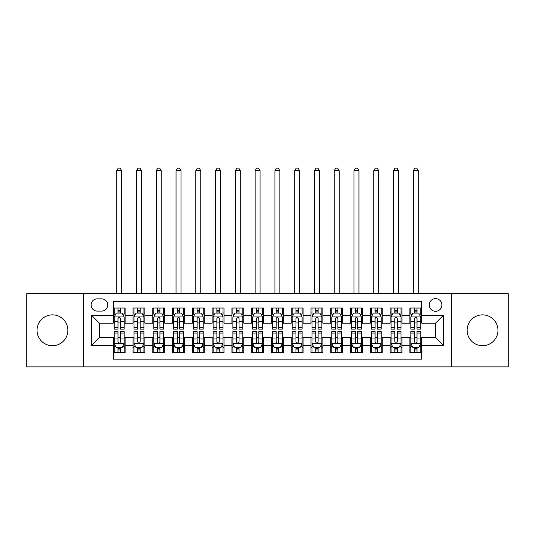 <?xml version="1.0" encoding="UTF-8"?>
<svg xmlns="http://www.w3.org/2000/svg" width="535" height="535" viewBox="0 0 535 535"><rect width="100%" height="100%" fill="white"/><g stroke="black" fill="none" stroke-linecap="round" stroke-linejoin="round"><path stroke-width="0.8" d="M482.543 314.861A15.421 15.421 0 0 0 467.122 330.282A15.421 15.421 0 0 0 482.543 345.704A15.421 15.421 0 0 0 497.965 330.282A15.421 15.421 0 0 0 482.543 314.861M52.457 314.861A15.421 15.421 0 0 0 37.035 330.282A15.421 15.421 0 0 0 52.457 345.704A15.421 15.421 0 0 0 67.878 330.282A15.421 15.421 0 0 0 52.457 314.861M435.577 298.644A6.326 6.326 0 0 0 429.251 304.97A6.326 6.326 0 0 0 435.577 311.296A6.326 6.326 0 0 0 441.91 304.97A6.326 6.326 0 0 0 435.577 298.644M451.4 366.863L508.25 366.863L508.25 293.702L451.4 293.702L451.4 366.863L83.6 366.863L83.6 293.702L26.75 293.702L26.75 366.863L83.6 366.863M421.74 308.04L409.877 308.04L409.877 315.255L401.966 315.255L401.966 323.167L409.877 323.167L409.877 315.255M401.966 315.255L401.966 308.04L390.102 308.04L390.102 315.255L382.191 315.255L382.191 323.167L390.102 323.167L390.102 315.255M382.191 315.255L382.191 308.04L370.327 308.04L370.327 315.255L362.416 315.255L362.416 323.167L370.327 323.167L370.327 315.255M362.416 315.255L362.416 308.04L350.552 308.04L350.552 315.255L342.641 315.255L342.641 323.167L350.552 323.167L350.552 315.255M342.641 315.255L342.641 308.04L330.777 308.04L330.777 315.255L322.866 315.255L322.866 323.167L330.777 323.167L330.777 315.255M322.866 315.255L322.866 308.04L311.002 308.04L311.002 315.255L303.091 315.255L303.091 323.167L311.002 323.167L311.002 315.255M303.091 315.255L303.091 308.04L291.227 308.04L291.227 315.255L283.323 315.255L283.323 323.167L291.227 323.167L291.227 315.255M283.323 315.255L283.323 308.04L271.452 308.04L271.452 315.255L263.548 315.255L263.548 323.167L271.452 323.167L271.452 315.255M263.548 315.255L263.548 308.04L251.677 308.04L251.677 315.255L243.773 315.255L243.773 323.167L251.677 323.167L251.677 315.255M243.773 315.255L243.773 308.04L231.909 308.04L231.909 315.255L223.998 315.255L223.998 323.167L231.909 323.167L231.909 315.255M223.998 315.255L223.998 308.04L212.134 308.04L212.134 315.255L204.223 315.255L204.223 323.167L212.134 323.167L212.134 315.255M204.223 315.255L204.223 308.04L192.359 308.04L192.359 315.255L184.448 315.255L184.448 323.167L192.359 323.167L192.359 315.255M184.448 315.255L184.448 308.04L172.584 308.04L172.584 315.255L164.673 315.255L164.673 323.167L172.584 323.167L172.584 315.255M164.673 315.255L164.673 308.04L152.809 308.04L152.809 315.255L144.898 315.255L144.898 323.167L152.809 323.167L152.809 315.255M144.898 315.255L144.898 308.04L133.034 308.04L133.034 323.167L125.123 323.167L125.123 308.04L113.26 308.04M113.26 352.532L125.123 352.532L125.123 337.404L133.034 337.404L133.034 352.532L144.898 352.532L144.898 337.404L152.809 337.404L152.809 345.309L144.898 345.309M152.809 345.309L152.809 352.532L164.673 352.532L164.673 337.404L172.584 337.404L172.584 345.309L164.673 345.309M172.584 345.309L172.584 352.532L184.448 352.532L184.448 337.404L192.359 337.404L192.359 345.309L184.448 345.309M192.359 345.309L192.359 352.532L204.223 352.532L204.223 337.404L212.134 337.404L212.134 345.309L204.223 345.309M212.134 345.309L212.134 352.532L223.998 352.532L223.998 337.404L231.909 337.404L231.909 345.309L223.998 345.309M231.909 345.309L231.909 352.532L243.773 352.532L243.773 337.404L251.677 337.404L251.677 345.309L243.773 345.309M251.677 345.309L251.677 352.532L263.548 352.532L263.548 337.404L271.452 337.404L271.452 345.309L263.548 345.309M271.452 345.309L271.452 352.532L283.323 352.532L283.323 337.404L291.227 337.404L291.227 345.309L283.323 345.309M291.227 345.309L291.227 352.532L303.091 352.532L303.091 337.404L311.002 337.404L311.002 345.309L303.091 345.309M311.002 345.309L311.002 352.532L322.866 352.532L322.866 337.404L330.777 337.404L330.777 345.309L322.866 345.309M330.777 345.309L330.777 352.532L342.641 352.532L342.641 337.404L350.552 337.404L350.552 345.309L342.641 345.309M350.552 345.309L350.552 352.532L362.416 352.532L362.416 337.404L370.327 337.404L370.327 345.309L362.416 345.309M370.327 345.309L370.327 352.532L382.191 352.532L382.191 337.404L390.102 337.404L390.102 345.309L382.191 345.309M390.102 345.309L390.102 352.532L401.966 352.532L401.966 337.404L409.877 337.404L409.877 345.309L401.966 345.309M97.243 311.102L101.596 311.102A6.132 6.132 0 0 0 107.722 304.97A6.132 6.132 0 0 0 101.596 298.844L97.243 298.844A6.132 6.132 0 0 0 91.117 304.97A6.132 6.132 0 0 0 97.243 311.102M451.4 293.702L83.6 293.702M421.74 315.255L421.74 301.412L113.26 301.412L113.26 323.167L99.423 323.167L99.423 337.404L113.26 337.404L113.26 359.152L421.74 359.152L421.74 337.404L435.577 337.404L435.577 323.167L421.74 323.167L421.74 315.255L443.488 315.255L443.488 345.309L421.74 345.309M113.26 345.309L91.512 345.309L91.512 315.255L113.26 315.255M409.877 345.309L409.877 352.532L421.74 352.532M113.26 312.982L114.249 312.982M118.008 312.982L120.382 312.982M124.14 312.982L125.123 312.982M113.26 322.966L114.249 322.966M118.008 322.966L120.382 322.966M124.14 322.966L125.123 322.966M113.26 337.598L114.249 337.598M118.008 337.598L120.382 337.598M124.14 337.598L125.123 337.598M113.26 347.583L114.249 347.583M118.008 347.583L120.382 347.583M124.14 347.583L125.123 347.583M133.034 322.966L134.024 322.966M137.783 322.966L140.157 322.966M143.915 322.966L144.898 322.966M133.034 312.982L134.024 312.982M137.783 312.982L140.157 312.982M143.915 312.982L144.898 312.982M133.034 337.598L134.024 337.598M137.783 337.598L140.157 337.598M143.915 337.598L144.898 337.598M133.034 347.583L134.024 347.583M137.783 347.583L140.157 347.583M143.915 347.583L144.898 347.583M152.809 337.598L153.799 337.598M157.557 337.598L159.932 337.598M163.683 337.598L164.673 337.598M152.809 347.583L153.799 347.583M157.557 347.583L159.932 347.583M163.683 347.583L164.673 347.583M152.809 312.982L153.799 312.982M157.557 312.982L159.932 312.982M163.683 312.982L164.673 312.982M152.809 322.966L153.799 322.966M157.557 322.966L159.932 322.966M163.683 322.966L164.673 322.966M172.584 337.598L173.574 337.598M177.332 337.598L179.7 337.598M183.458 337.598L184.448 337.598M172.584 347.583L173.574 347.583M177.332 347.583L179.7 347.583M183.458 347.583L184.448 347.583M172.584 312.982L173.574 312.982M177.332 312.982L179.7 312.982M183.458 312.982L184.448 312.982M172.584 322.966L173.574 322.966M177.332 322.966L179.7 322.966M183.458 322.966L184.448 322.966M192.359 337.598L193.349 337.598M197.107 337.598L199.475 337.598M203.233 337.598L204.223 337.598M192.359 347.583L193.349 347.583M197.107 347.583L199.475 347.583M203.233 347.583L204.223 347.583M192.359 312.982L193.349 312.982M197.107 312.982L199.475 312.982M203.233 312.982L204.223 312.982M192.359 322.966L193.349 322.966M197.107 322.966L199.475 322.966M203.233 322.966L204.223 322.966M212.134 337.598L213.124 337.598M216.876 337.598L219.25 337.598M223.008 337.598L223.998 337.598M212.134 347.583L213.124 347.583M216.876 347.583L219.25 347.583M223.008 347.583L223.998 347.583M212.134 312.982L213.124 312.982M216.876 312.982L219.25 312.982M223.008 312.982L223.998 312.982M212.134 322.966L213.124 322.966M216.876 322.966L219.25 322.966M223.008 322.966L223.998 322.966M231.909 337.598L232.892 337.598M236.651 337.598L239.025 337.598M242.783 337.598L243.773 337.598M231.909 347.583L232.892 347.583M236.651 347.583L239.025 347.583M242.783 347.583L243.773 347.583M231.909 312.982L232.892 312.982M236.651 312.982L239.025 312.982M242.783 312.982L243.773 312.982M231.909 322.966L232.892 322.966M236.651 322.966L239.025 322.966M242.783 322.966L243.773 322.966M251.677 337.598L252.667 337.598M256.425 337.598L258.8 337.598M262.558 337.598L263.548 337.598M251.677 347.583L252.667 347.583M256.425 347.583L258.8 347.583M262.558 347.583L263.548 347.583M251.677 312.982L252.667 312.982M256.425 312.982L258.8 312.982M262.558 312.982L263.548 312.982M251.677 322.966L252.667 322.966M256.425 322.966L258.8 322.966M262.558 322.966L263.548 322.966M271.452 337.598L272.442 337.598M276.2 337.598L278.575 337.598M282.333 337.598L283.323 337.598M271.452 347.583L272.442 347.583M276.2 347.583L278.575 347.583M282.333 347.583L283.323 347.583M271.452 312.982L272.442 312.982M276.2 312.982L278.575 312.982M282.333 312.982L283.323 312.982M271.452 322.966L272.442 322.966M276.2 322.966L278.575 322.966M282.333 322.966L283.323 322.966M291.227 337.598L292.217 337.598M295.975 337.598L298.349 337.598M302.108 337.598L303.091 337.598M291.227 347.583L292.217 347.583M295.975 347.583L298.349 347.583M302.108 347.583L303.091 347.583M291.227 312.982L292.217 312.982M295.975 312.982L298.349 312.982M302.108 312.982L303.091 312.982M291.227 322.966L292.217 322.966M295.975 322.966L298.349 322.966M302.108 322.966L303.091 322.966M311.002 337.598L311.992 337.598M315.75 337.598L318.124 337.598M321.876 337.598L322.866 337.598M311.002 347.583L311.992 347.583M315.75 347.583L318.124 347.583M321.876 347.583L322.866 347.583M311.002 312.982L311.992 312.982M315.75 312.982L318.124 312.982M321.876 312.982L322.866 312.982M311.002 322.966L311.992 322.966M315.75 322.966L318.124 322.966M321.876 322.966L322.866 322.966M330.777 337.598L331.767 337.598M335.525 337.598L337.893 337.598M341.651 337.598L342.641 337.598M330.777 347.583L331.767 347.583M335.525 347.583L337.893 347.583M341.651 347.583L342.641 347.583M330.777 312.982L331.767 312.982M335.525 312.982L337.893 312.982M341.651 312.982L342.641 312.982M330.777 322.966L331.767 322.966M335.525 322.966L337.893 322.966M341.651 322.966L342.641 322.966M350.552 337.598L351.542 337.598M355.3 337.598L357.668 337.598M361.426 337.598L362.416 337.598M350.552 347.583L351.542 347.583M355.3 347.583L357.668 347.583M361.426 347.583L362.416 347.583M350.552 312.982L351.542 312.982M355.3 312.982L357.668 312.982M361.426 312.982L362.416 312.982M350.552 322.966L351.542 322.966M355.3 322.966L357.668 322.966M361.426 322.966L362.416 322.966M370.327 337.598L371.317 337.598M375.068 337.598L377.442 337.598M381.201 337.598L382.191 337.598M370.327 347.583L371.317 347.583M375.068 347.583L377.442 347.583M381.201 347.583L382.191 347.583M370.327 312.982L371.317 312.982M375.068 312.982L377.442 312.982M381.201 312.982L382.191 312.982M370.327 322.966L371.317 322.966M375.068 322.966L377.442 322.966M381.201 322.966L382.191 322.966M390.102 337.598L391.085 337.598M394.843 337.598L397.217 337.598M400.976 337.598L401.966 337.598M390.102 347.583L391.085 347.583M394.843 347.583L397.217 347.583M400.976 347.583L401.966 347.583M390.102 312.982L391.085 312.982M394.843 312.982L397.217 312.982M400.976 312.982L401.966 312.982M390.102 322.966L391.085 322.966M394.843 322.966L397.217 322.966M400.976 322.966L401.966 322.966M409.877 337.598L410.86 337.598M414.618 337.598L416.992 337.598M420.751 337.598L421.74 337.598M409.877 347.583L410.86 347.583M414.618 347.583L416.992 347.583M420.751 347.583L421.74 347.583M409.877 312.982L410.86 312.982M414.618 312.982L416.992 312.982M420.751 312.982L421.74 312.982M409.877 322.966L410.86 322.966M414.618 322.966L416.992 322.966M420.751 322.966L421.74 322.966M99.423 323.167L91.512 315.255M99.423 337.404L91.512 345.309M443.488 315.255L435.577 323.167M443.488 345.309L435.577 337.404M120.382 308.04L120.382 313.082L120.382 310.608L118.008 310.608M124.14 327.487L120.382 327.487L120.382 329.099L124.14 329.099L124.14 317.034L122.161 313.082L116.229 313.082L114.249 317.034L114.249 329.099L118.008 329.099L118.008 327.487L114.249 327.487M115.687 314.165L114.249 314.165L114.249 308.04M114.249 314.205L114.249 310.608M124.14 314.205L124.14 310.608M122.702 314.165L124.14 314.165L124.14 308.04M118.008 313.082L118.008 308.04M120.382 327.487L120.382 318.519C119.593 316.994 118.797 316.994 118.008 318.519L118.008 325.186M114.249 321.615L118.008 321.615L118.008 327.487M121.666 293.702L121.666 170.705L116.724 170.705L116.724 293.702M116.724 170.705L118.208 168.137L120.181 168.137L121.666 170.705M118.008 349.957L120.382 349.957M114.249 333.078L118.008 333.078L118.008 331.473L114.249 331.473L114.249 343.53L116.229 347.489L122.161 347.489L124.14 343.53L124.14 331.473L120.382 331.473L120.382 333.078L124.14 333.078M124.14 343.53L124.14 352.532M114.249 343.53L114.249 352.532M120.382 347.489L120.382 352.532M118.008 352.532L118.008 347.489M118.008 333.078L118.008 342.046C118.797 343.57 119.586 343.57 120.382 342.046L120.382 333.078M140.157 308.04L140.157 313.082L140.157 310.608L137.783 310.608M143.915 327.487L140.157 327.487L140.157 329.099L143.915 329.099L143.915 317.034L141.935 313.082L136.004 313.082L134.024 317.034L134.024 329.099L137.783 329.099L137.783 327.487L134.024 327.487M135.455 314.165L134.024 314.165L134.024 308.04M134.024 314.205L134.024 310.608M143.915 314.205L143.915 310.608M142.477 314.165L143.915 314.165L143.915 308.04M137.783 313.082L137.783 308.04M140.157 327.487L140.157 318.519C139.368 316.994 138.572 316.994 137.783 318.519L137.783 325.186M134.024 321.615L137.783 321.615L137.783 327.487M141.441 293.702L141.441 170.705L136.499 170.705L136.499 293.702M136.499 170.705L137.976 168.137L139.956 168.137L141.441 170.705M159.932 308.04L159.932 313.082L159.932 310.608L157.557 310.608M163.683 327.487L159.932 327.487L159.932 329.099L163.683 329.099L163.683 317.034L161.71 313.082L155.779 313.082L153.799 317.034L153.799 329.099L157.557 329.099L157.557 327.487L153.799 327.487M155.23 314.165L153.799 314.165L153.799 308.04M153.799 314.205L153.799 310.608M163.683 314.205L163.683 310.608M162.252 314.165L163.683 314.165L163.683 308.04M157.557 313.082L157.557 308.04M159.932 327.487L159.932 318.519C159.136 316.994 158.347 316.994 157.557 318.519L157.557 325.186M153.799 321.615L157.557 321.615L157.557 327.487M161.216 293.702L161.216 170.705L156.273 170.705L156.273 293.702M156.273 170.705L157.751 168.137L159.731 168.137L161.216 170.705M179.7 308.04L179.7 313.082L179.7 310.608L177.332 310.608M183.458 327.487L179.7 327.487L179.7 329.099L183.458 329.099L183.458 317.034L181.485 313.082L175.554 313.082L173.574 317.034L173.574 329.099L177.332 329.099L177.332 327.487L173.574 327.487M175.005 314.165L173.574 314.165L173.574 308.04M173.574 314.205L173.574 310.608M183.458 314.205L183.458 310.608M182.027 314.165L183.458 314.165L183.458 308.04M177.332 313.082L177.332 308.04M179.7 327.487L179.7 318.519C178.911 316.994 178.122 316.994 177.332 318.519L177.332 325.186M173.574 321.615L177.332 321.615L177.332 327.487M180.99 293.702L180.99 170.705L176.042 170.705L176.042 293.702M176.042 170.705L177.526 168.137L179.506 168.137L180.99 170.705M199.475 308.04L199.475 313.082L199.475 310.608L197.107 310.608M203.233 327.487L199.475 327.487L199.475 329.099L203.233 329.099L203.233 317.034L201.254 313.082L195.322 313.082L193.349 317.034L193.349 329.099L197.107 329.099L197.107 327.487L193.349 327.487M194.78 314.165L193.349 314.165L193.349 308.04M193.349 314.205L193.349 310.608M203.233 314.205L203.233 310.608M201.802 314.165L203.233 314.165L203.233 308.04M197.107 313.082L197.107 308.04M199.475 327.487L199.475 318.519C198.686 316.994 197.897 316.994 197.107 318.519L197.107 325.186M193.349 321.615L197.107 321.615L197.107 327.487M200.765 293.702L200.765 170.705L195.817 170.705L195.817 293.702M195.817 170.705L197.301 168.137L199.281 168.137L200.765 170.705M137.783 349.957L140.157 349.957M134.024 333.078L137.783 333.078L137.783 331.473L134.024 331.473L134.024 343.53L136.004 347.489L141.935 347.489L143.915 343.53L143.915 331.473L140.157 331.473L140.157 333.078L143.915 333.078M143.915 343.53L143.915 352.532M134.024 343.53L134.024 352.532M140.157 347.489L140.157 352.532M137.783 352.532L137.783 347.489M137.783 333.078L137.783 342.046C138.572 343.57 139.361 343.57 140.157 342.046L140.157 333.078M157.557 349.957L159.932 349.957M153.799 333.078L157.557 333.078L157.557 331.473L153.799 331.473L153.799 343.53L155.779 347.489L161.71 347.489L163.683 343.53L163.683 331.473L159.932 331.473L159.932 333.078L163.683 333.078M163.683 343.53L163.683 352.532M153.799 343.53L153.799 352.532M159.932 347.489L159.932 352.532M157.557 352.532L157.557 347.489M157.557 333.078L157.557 342.046C158.347 343.57 159.136 343.57 159.932 342.046L159.932 333.078M177.332 349.957L179.7 349.957M173.574 333.078L177.332 333.078L177.332 331.473L173.574 331.473L173.574 343.53L175.554 347.489L181.485 347.489L183.458 343.53L183.458 331.473L179.7 331.473L179.7 333.078L183.458 333.078M183.458 343.53L183.458 352.532M173.574 343.53L173.574 352.532M179.7 347.489L179.7 352.532M177.332 352.532L177.332 347.489M177.332 333.078L177.332 342.046C178.122 343.57 178.911 343.57 179.7 342.046L179.7 333.078M197.107 349.957L199.475 349.957M193.349 333.078L197.107 333.078L197.107 331.473L193.349 331.473L193.349 343.53L195.322 347.489L201.254 347.489L203.233 343.53L203.233 331.473L199.475 331.473L199.475 333.078L203.233 333.078M203.233 343.53L203.233 352.532M193.349 343.53L193.349 352.532M199.475 347.489L199.475 352.532M197.107 352.532L197.107 347.489M197.107 333.078L197.107 342.046C197.897 343.57 198.686 343.57 199.475 342.046L199.475 333.078M219.25 308.04L219.25 313.082L219.25 310.608L216.876 310.608M223.008 327.487L219.25 327.487L219.25 329.099L223.008 329.099L223.008 317.034L221.029 313.082L215.097 313.082L213.124 317.034L213.124 329.099L216.876 329.099L216.876 327.487L213.124 327.487M214.555 314.165L213.124 314.165L213.124 308.04M213.124 314.205L213.124 310.608M223.008 314.205L223.008 310.608M221.577 314.165L223.008 314.165L223.008 308.04M216.876 313.082L216.876 308.04M219.25 327.487L219.25 318.519C218.461 316.994 217.671 316.994 216.876 318.519L216.876 325.186M213.124 321.615L216.876 321.615L216.876 327.487M220.534 293.702L220.534 170.705L215.592 170.705L215.592 293.702M215.592 170.705L217.076 168.137L219.056 168.137L220.534 170.705M216.876 349.957L219.25 349.957M213.124 333.078L216.876 333.078L216.876 331.473L213.124 331.473L213.124 343.53L215.097 347.489L221.029 347.489L223.008 343.53L223.008 331.473L219.25 331.473L219.25 333.078L223.008 333.078M223.008 343.53L223.008 352.532M213.124 343.53L213.124 352.532M219.25 347.489L219.25 352.532M216.876 352.532L216.876 347.489M216.876 333.078L216.876 342.046C217.671 343.57 218.461 343.57 219.25 342.046L219.25 333.078M239.025 308.04L239.025 313.082L239.025 310.608L236.651 310.608M242.783 327.487L239.025 327.487L239.025 329.099L242.783 329.099L242.783 317.034L240.803 313.082L234.872 313.082L232.892 317.034L232.892 329.099L236.651 329.099L236.651 327.487L232.892 327.487M234.33 314.165L232.892 314.165L232.892 308.04M232.892 314.205L232.892 310.608M242.783 314.205L242.783 310.608M241.352 314.165L242.783 314.165L242.783 308.04M236.651 313.082L236.651 308.04M239.025 327.487L239.025 318.519C238.236 316.994 237.446 316.994 236.651 318.519L236.651 325.186M232.892 321.615L236.651 321.615L236.651 327.487M240.309 293.702L240.309 170.705L235.367 170.705L235.367 293.702M235.367 170.705L236.851 168.137L238.831 168.137L240.309 170.705M236.651 349.957L239.025 349.957M232.892 333.078L236.651 333.078L236.651 331.473L232.892 331.473L232.892 343.53L234.872 347.489L240.803 347.489L242.783 343.53L242.783 331.473L239.025 331.473L239.025 333.078L242.783 333.078M242.783 343.53L242.783 352.532M232.892 343.53L232.892 352.532M239.025 347.489L239.025 352.532M236.651 352.532L236.651 347.489M236.651 333.078L236.651 342.046C237.44 343.57 238.236 343.57 239.025 342.046L239.025 333.078M258.8 308.04L258.8 313.082L258.8 310.608L256.425 310.608M262.558 327.487L258.8 327.487L258.8 329.099L262.558 329.099L262.558 317.034L260.578 313.082L254.647 313.082L252.667 317.034L252.667 329.099L256.425 329.099L256.425 327.487L252.667 327.487M254.105 314.165L252.667 314.165L252.667 308.04M252.667 314.205L252.667 310.608M262.558 314.205L262.558 310.608M261.12 314.165L262.558 314.165L262.558 308.04M256.425 313.082L256.425 308.04M258.8 327.487L258.8 318.519C258.01 316.994 257.221 316.994 256.425 318.519L256.425 325.186M252.667 321.615L256.425 321.615L256.425 327.487M260.084 293.702L260.084 170.705L255.141 170.705L255.141 293.702M255.141 170.705L256.626 168.137L258.599 168.137L260.084 170.705M256.425 349.957L258.8 349.957M252.667 333.078L256.425 333.078L256.425 331.473L252.667 331.473L252.667 343.53L254.647 347.489L260.578 347.489L262.558 343.53L262.558 331.473L258.8 331.473L258.8 333.078L262.558 333.078M262.558 343.53L262.558 352.532M252.667 343.53L252.667 352.532M258.8 347.489L258.8 352.532M256.425 352.532L256.425 347.489M256.425 333.078L256.425 342.046C257.215 343.57 258.01 343.57 258.8 342.046L258.8 333.078M278.575 308.04L278.575 313.082L278.575 310.608L276.2 310.608M282.333 327.487L278.575 327.487L278.575 329.099L282.333 329.099L282.333 317.034L280.353 313.082L274.422 313.082L272.442 317.034L272.442 329.099L276.2 329.099L276.2 327.487L272.442 327.487M273.88 314.165L272.442 314.165L272.442 308.04M272.442 314.205L272.442 310.608M282.333 314.205L282.333 310.608M280.895 314.165L282.333 314.165L282.333 308.04M276.2 313.082L276.2 308.04M278.575 327.487L278.575 318.519C277.785 316.994 276.99 316.994 276.2 318.519L276.2 325.186M272.442 321.615L276.2 321.615L276.2 327.487M279.858 293.702L279.858 170.705L274.916 170.705L274.916 293.702M274.916 170.705L276.401 168.137L278.374 168.137L279.858 170.705M276.2 349.957L278.575 349.957M272.442 333.078L276.2 333.078L276.2 331.473L272.442 331.473L272.442 343.53L274.422 347.489L280.353 347.489L282.333 343.53L282.333 331.473L278.575 331.473L278.575 333.078L282.333 333.078M282.333 343.53L282.333 352.532M272.442 343.53L272.442 352.532M278.575 347.489L278.575 352.532M276.2 352.532L276.2 347.489M276.2 333.078L276.2 342.046C276.99 343.57 277.779 343.57 278.575 342.046L278.575 333.078M298.349 308.04L298.349 313.082L298.349 310.608L295.975 310.608M302.108 327.487L298.349 327.487L298.349 329.099L302.108 329.099L302.108 317.034L300.128 313.082L294.197 313.082L292.217 317.034L292.217 329.099L295.975 329.099L295.975 327.487L292.217 327.487M293.648 314.165L292.217 314.165L292.217 308.04M292.217 314.205L292.217 310.608M302.108 314.205L302.108 310.608M300.67 314.165L302.108 314.165L302.108 308.04M295.975 313.082L295.975 308.04M298.349 327.487L298.349 318.519C297.56 316.994 296.764 316.994 295.975 318.519L295.975 325.186M292.217 321.615L295.975 321.615L295.975 327.487M299.633 293.702L299.633 170.705L294.691 170.705L294.691 293.702M294.691 170.705L296.169 168.137L298.149 168.137L299.633 170.705M295.975 349.957L298.349 349.957M292.217 333.078L295.975 333.078L295.975 331.473L292.217 331.473L292.217 343.53L294.197 347.489L300.128 347.489L302.108 343.53L302.108 331.473L298.349 331.473L298.349 333.078L302.108 333.078M302.108 343.53L302.108 352.532M292.217 343.53L292.217 352.532M298.349 347.489L298.349 352.532M295.975 352.532L295.975 347.489M295.975 333.078L295.975 342.046C296.764 343.57 297.554 343.57 298.349 342.046L298.349 333.078M318.124 308.04L318.124 313.082L318.124 310.608L315.75 310.608M321.876 327.487L318.124 327.487L318.124 329.099L321.876 329.099L321.876 317.034L319.903 313.082L313.971 313.082L311.992 317.034L311.992 329.099L315.75 329.099L315.75 327.487L311.992 327.487M313.423 314.165L311.992 314.165L311.992 308.04M311.992 314.205L311.992 310.608M321.876 314.205L321.876 310.608M320.445 314.165L321.876 314.165L321.876 308.04M315.75 313.082L315.75 308.04M318.124 327.487L318.124 318.519C317.329 316.994 316.539 316.994 315.75 318.519L315.75 325.186M311.992 321.615L315.75 321.615L315.75 327.487M319.408 293.702L319.408 170.705L314.466 170.705L314.466 293.702M314.466 170.705L315.944 168.137L317.924 168.137L319.408 170.705M315.75 349.957L318.124 349.957M311.992 333.078L315.75 333.078L315.75 331.473L311.992 331.473L311.992 343.53L313.971 347.489L319.903 347.489L321.876 343.53L321.876 331.473L318.124 331.473L318.124 333.078L321.876 333.078M321.876 343.53L321.876 352.532M311.992 343.53L311.992 352.532M318.124 347.489L318.124 352.532M315.75 352.532L315.75 347.489M315.75 333.078L315.75 342.046C316.539 343.57 317.329 343.57 318.124 342.046L318.124 333.078M337.893 308.04L337.893 313.082L337.893 310.608L335.525 310.608M341.651 327.487L337.893 327.487L337.893 329.099L341.651 329.099L341.651 317.034L339.678 313.082L333.746 313.082L331.767 317.034L331.767 329.099L335.525 329.099L335.525 327.487L331.767 327.487M333.198 314.165L331.767 314.165L331.767 308.04M331.767 314.205L331.767 310.608M341.651 314.205L341.651 310.608M340.22 314.165L341.651 314.165L341.651 308.04M335.525 313.082L335.525 308.04M337.893 327.487L337.893 318.519C337.103 316.994 336.314 316.994 335.525 318.519L335.525 325.186M331.767 321.615L335.525 321.615L335.525 327.487M339.183 293.702L339.183 170.705L334.235 170.705L334.235 293.702M334.235 170.705L335.719 168.137L337.699 168.137L339.183 170.705M335.525 349.957L337.893 349.957M331.767 333.078L335.525 333.078L335.525 331.473L331.767 331.473L331.767 343.53L333.746 347.489L339.678 347.489L341.651 343.53L341.651 331.473L337.893 331.473L337.893 333.078L341.651 333.078M341.651 343.53L341.651 352.532M331.767 343.53L331.767 352.532M337.893 347.489L337.893 352.532M335.525 352.532L335.525 347.489M335.525 333.078L335.525 342.046C336.314 343.57 337.103 343.57 337.893 342.046L337.893 333.078M357.668 308.04L357.668 313.082L357.668 310.608L355.3 310.608M361.426 327.487L357.668 327.487L357.668 329.099L361.426 329.099L361.426 317.034L359.446 313.082L353.515 313.082L351.542 317.034L351.542 329.099L355.3 329.099L355.3 327.487L351.542 327.487M352.973 314.165L351.542 314.165L351.542 308.04M351.542 314.205L351.542 310.608M361.426 314.205L361.426 310.608M359.995 314.165L361.426 314.165L361.426 308.04M355.3 313.082L355.3 308.04M357.668 327.487L357.668 318.519C356.878 316.994 356.089 316.994 355.3 318.519L355.3 325.186M351.542 321.615L355.3 321.615L355.3 327.487M358.958 293.702L358.958 170.705L354.01 170.705L354.01 293.702M354.01 170.705L355.494 168.137L357.474 168.137L358.958 170.705M355.3 349.957L357.668 349.957M351.542 333.078L355.3 333.078L355.3 331.473L351.542 331.473L351.542 343.53L353.515 347.489L359.446 347.489L361.426 343.53L361.426 331.473L357.668 331.473L357.668 333.078L361.426 333.078M361.426 343.53L361.426 352.532M351.542 343.53L351.542 352.532M357.668 347.489L357.668 352.532M355.3 352.532L355.3 347.489M355.3 333.078L355.3 342.046C356.089 343.57 356.878 343.57 357.668 342.046L357.668 333.078M375.068 349.957L377.442 349.957M371.317 333.078L375.068 333.078L375.068 331.473L371.317 331.473L371.317 343.53L373.29 347.489L379.221 347.489L381.201 343.53L381.201 331.473L377.442 331.473L377.442 333.078L381.201 333.078M381.201 343.53L381.201 352.532M371.317 343.53L371.317 352.532M377.442 347.489L377.442 352.532M375.068 352.532L375.068 347.489M375.068 333.078L375.068 342.046C375.864 343.57 376.653 343.57 377.442 342.046L377.442 333.078M394.843 349.957L397.217 349.957M391.085 333.078L394.843 333.078L394.843 331.473L391.085 331.473L391.085 343.53L393.064 347.489L398.996 347.489L400.976 343.53L400.976 331.473L397.217 331.473L397.217 333.078L400.976 333.078M400.976 343.53L400.976 352.532M391.085 343.53L391.085 352.532M397.217 347.489L397.217 352.532M394.843 352.532L394.843 347.489M394.843 333.078L394.843 342.046C395.632 343.57 396.428 343.57 397.217 342.046L397.217 333.078M377.442 308.04L377.442 313.082L377.442 310.608L375.068 310.608M381.201 327.487L377.442 327.487L377.442 329.099L381.201 329.099L381.201 317.034L379.221 313.082L373.29 313.082L371.317 317.034L371.317 329.099L375.068 329.099L375.068 327.487L371.317 327.487M372.748 314.165L371.317 314.165L371.317 308.04M371.317 314.205L371.317 310.608M381.201 314.205L381.201 310.608M379.77 314.165L381.201 314.165L381.201 308.04M375.068 313.082L375.068 308.04M377.442 327.487L377.442 318.519C376.653 316.994 375.864 316.994 375.068 318.519L375.068 325.186M371.317 321.615L375.068 321.615L375.068 327.487M378.726 293.702L378.726 170.705L373.784 170.705L373.784 293.702M373.784 170.705L375.269 168.137L377.249 168.137L378.726 170.705M397.217 308.04L397.217 313.082L397.217 310.608L394.843 310.608M400.976 327.487L397.217 327.487L397.217 329.099L400.976 329.099L400.976 317.034L398.996 313.082L393.064 313.082L391.085 317.034L391.085 329.099L394.843 329.099L394.843 327.487L391.085 327.487M392.523 314.165L391.085 314.165L391.085 308.04M391.085 314.205L391.085 310.608M400.976 314.205L400.976 310.608M399.545 314.165L400.976 314.165L400.976 308.04M394.843 313.082L394.843 308.04M397.217 327.487L397.217 318.519C396.428 316.994 395.639 316.994 394.843 318.519L394.843 325.186M391.085 321.615L394.843 321.615L394.843 327.487M398.501 293.702L398.501 170.705L393.559 170.705L393.559 293.702M393.559 170.705L395.044 168.137L397.023 168.137L398.501 170.705M416.992 308.04L416.992 313.082L416.992 310.608L414.618 310.608M420.751 327.487L416.992 327.487L416.992 329.099L420.751 329.099L420.751 317.034L418.771 313.082L412.839 313.082L410.86 317.034L410.86 329.099L414.618 329.099L414.618 327.487L410.86 327.487M412.298 314.165L410.86 314.165L410.86 308.04M410.86 314.205L410.86 310.608M420.751 314.205L420.751 310.608M419.313 314.165L420.751 314.165L420.751 308.04M414.618 313.082L414.618 308.04M416.992 327.487L416.992 318.519C416.203 316.994 415.414 316.994 414.618 318.519L414.618 325.186M410.86 321.615L414.618 321.615L414.618 327.487M418.276 293.702L418.276 170.705L413.334 170.705L413.334 293.702M413.334 170.705L414.819 168.137L416.792 168.137L418.276 170.705M414.618 349.957L416.992 349.957M410.86 333.078L414.618 333.078L414.618 331.473L410.86 331.473L410.86 343.53L412.839 347.489L418.771 347.489L420.751 343.53L420.751 331.473L416.992 331.473L416.992 333.078L420.751 333.078M420.751 343.53L420.751 352.532M410.86 343.53L410.86 352.532M416.992 347.489L416.992 352.532M414.618 352.532L414.618 347.489M414.618 333.078L414.618 342.046C415.407 343.57 416.203 343.57 416.992 342.046L416.992 333.078M133.034 345.309L125.123 345.309M133.034 315.255L125.123 315.255M124.087 316.934L114.303 316.934M124.14 321.615L120.382 321.615M120.382 311.865L118.008 311.865M114.303 343.63L124.087 343.63M124.14 346.399L122.702 346.399M115.687 346.399L114.249 346.399M120.382 338.949L124.14 338.949M114.249 338.949L118.008 338.949M118.008 348.7L120.382 348.7M143.862 316.934L134.071 316.934M143.915 321.615L140.157 321.615M140.157 311.865L137.783 311.865M163.636 316.934L153.846 316.934M163.683 321.615L159.932 321.615M159.932 311.865L157.557 311.865M183.411 316.934L173.621 316.934M183.458 321.615L179.7 321.615M179.7 311.865L177.332 311.865M203.186 316.934L193.396 316.934M203.233 321.615L199.475 321.615M199.475 311.865L197.107 311.865M134.071 343.63L143.862 343.63M143.915 346.399L142.477 346.399M135.455 346.399L134.024 346.399M140.157 338.949L143.915 338.949M134.024 338.949L137.783 338.949M137.783 348.7L140.157 348.7M153.846 343.63L163.636 343.63M163.683 346.399L162.252 346.399M155.23 346.399L153.799 346.399M159.932 338.949L163.683 338.949M153.799 338.949L157.557 338.949M157.557 348.7L159.932 348.7M173.621 343.63L183.411 343.63M183.458 346.399L182.027 346.399M175.005 346.399L173.574 346.399M179.7 338.949L183.458 338.949M173.574 338.949L177.332 338.949M177.332 348.7L179.7 348.7M193.396 343.63L203.186 343.63M203.233 346.399L201.802 346.399M194.78 346.399L193.349 346.399M199.475 338.949L203.233 338.949M193.349 338.949L197.107 338.949M197.107 348.7L199.475 348.7M222.961 316.934L213.171 316.934M223.008 321.615L219.25 321.615M219.25 311.865L216.876 311.865M213.171 343.63L222.961 343.63M223.008 346.399L221.577 346.399M214.555 346.399L213.124 346.399M219.25 338.949L223.008 338.949M213.124 338.949L216.876 338.949M216.876 348.7L219.25 348.7M242.736 316.934L232.946 316.934M242.783 321.615L239.025 321.615M239.025 311.865L236.651 311.865M232.946 343.63L242.736 343.63M242.783 346.399L241.352 346.399M234.33 346.399L232.892 346.399M239.025 338.949L242.783 338.949M232.892 338.949L236.651 338.949M236.651 348.7L239.025 348.7M262.504 316.934L252.721 316.934M262.558 321.615L258.8 321.615M258.8 311.865L256.425 311.865M252.721 343.63L262.504 343.63M262.558 346.399L261.12 346.399M254.105 346.399L252.667 346.399M258.8 338.949L262.558 338.949M252.667 338.949L256.425 338.949M256.425 348.7L258.8 348.7M282.279 316.934L272.496 316.934M282.333 321.615L278.575 321.615M278.575 311.865L276.2 311.865M272.496 343.63L282.279 343.63M282.333 346.399L280.895 346.399M273.88 346.399L272.442 346.399M278.575 338.949L282.333 338.949M272.442 338.949L276.2 338.949M276.2 348.7L278.575 348.7M302.054 316.934L292.264 316.934M302.108 321.615L298.349 321.615M298.349 311.865L295.975 311.865M292.264 343.63L302.054 343.63M302.108 346.399L300.67 346.399M293.648 346.399L292.217 346.399M298.349 338.949L302.108 338.949M292.217 338.949L295.975 338.949M295.975 348.7L298.349 348.7M321.829 316.934L312.039 316.934M321.876 321.615L318.124 321.615M318.124 311.865L315.75 311.865M312.039 343.63L321.829 343.63M321.876 346.399L320.445 346.399M313.423 346.399L311.992 346.399M318.124 338.949L321.876 338.949M311.992 338.949L315.75 338.949M315.75 348.7L318.124 348.7M341.604 316.934L331.814 316.934M341.651 321.615L337.893 321.615M337.893 311.865L335.525 311.865M331.814 343.63L341.604 343.63M341.651 346.399L340.22 346.399M333.198 346.399L331.767 346.399M337.893 338.949L341.651 338.949M331.767 338.949L335.525 338.949M335.525 348.7L337.893 348.7M361.379 316.934L351.589 316.934M361.426 321.615L357.668 321.615M357.668 311.865L355.3 311.865M351.589 343.63L361.379 343.63M361.426 346.399L359.995 346.399M352.973 346.399L351.542 346.399M357.668 338.949L361.426 338.949M351.542 338.949L355.3 338.949M355.3 348.7L357.668 348.7M371.364 343.63L381.154 343.63M381.201 346.399L379.77 346.399M372.748 346.399L371.317 346.399M377.442 338.949L381.201 338.949M371.317 338.949L375.068 338.949M375.068 348.7L377.442 348.7M391.138 343.63L400.929 343.63M400.976 346.399L399.545 346.399M392.523 346.399L391.085 346.399M397.217 338.949L400.976 338.949M391.085 338.949L394.843 338.949M394.843 348.7L397.217 348.7M381.154 316.934L371.364 316.934M381.201 321.615L377.442 321.615M377.442 311.865L375.068 311.865M400.929 316.934L391.138 316.934M400.976 321.615L397.217 321.615M397.217 311.865L394.843 311.865M420.697 316.934L410.913 316.934M420.751 321.615L416.992 321.615M416.992 311.865L414.618 311.865M410.913 343.63L420.697 343.63M420.751 346.399L419.313 346.399M412.298 346.399L410.86 346.399M416.992 338.949L420.751 338.949M410.86 338.949L414.618 338.949M414.618 348.7L416.992 348.7"/></g></svg>
